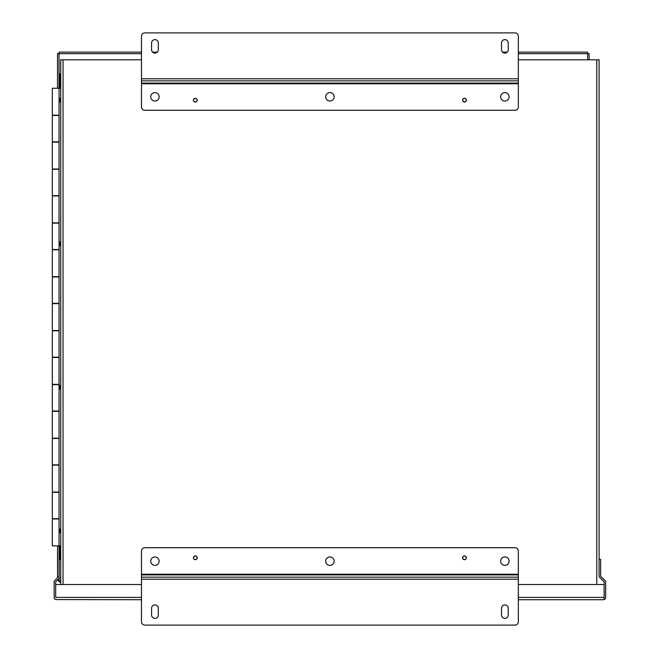 <?xml version="1.0" encoding="UTF-8"?>
<svg xmlns="http://www.w3.org/2000/svg" width="658" height="658" viewBox="0 0 658 658"><rect width="100%" height="100%" fill="white"/><g stroke="black" fill="none" stroke-linecap="round" stroke-linejoin="round"><path stroke-width="0.99" d="M604.134 599.578L603.353 599.718L604.134 599.578L604.134 597.398L604.134 599.578A2.311 2.311 0 0 0 605.673 597.398L605.673 582.165A2.311 2.311 0 0 0 604.99 580.529L600.853 576.392A0.781 0.781 0 0 1 600.622 575.84L600.622 559.341L599.093 559.341L599.093 575.84A2.311 2.311 0 0 0 599.767 577.477L603.912 581.614A0.781 0.781 0 0 1 604.134 582.165L604.134 597.456M55.683 599.578L141.478 599.718L55.683 599.578A2.311 2.311 0 0 1 54.145 597.398L54.145 582.165A2.311 2.311 0 0 1 54.82 580.529L58.965 576.392A0.781 0.781 0 0 0 59.195 575.84L59.195 559.341L60.725 559.341L60.725 575.84A2.311 2.311 0 0 1 60.051 577.477L55.905 581.614A0.781 0.781 0 0 0 55.683 582.165L55.683 597.456M141.478 597.398L55.683 597.398L55.683 584.51L141.478 584.51M518.34 597.398L604.134 597.398L604.134 584.51L518.34 584.51M603.353 599.718L518.34 599.718L603.353 599.718M599.093 573.579L599.093 59.82L518.34 59.82M59.055 518.965L52.327 518.965L52.327 545.877L60.725 545.877L60.725 573.579M197.203 557.803A1.884 1.884 0 0 0 195.319 555.92A1.884 1.884 0 0 0 193.436 557.803A1.884 1.884 0 0 0 195.319 559.687A1.884 1.884 0 0 0 197.203 557.803M466.382 557.803A1.884 1.884 0 0 0 464.499 555.92A1.884 1.884 0 0 0 462.615 557.803A1.884 1.884 0 0 0 464.499 559.687A1.884 1.884 0 0 0 466.382 557.803M159.146 561.167A4.203 4.203 0 0 0 154.943 556.964A4.203 4.203 0 0 0 150.731 561.167A4.203 4.203 0 0 0 154.943 565.378A4.203 4.203 0 0 0 159.146 561.167M334.116 561.167A4.203 4.203 0 0 0 329.905 556.964A4.203 4.203 0 0 0 325.702 561.167A4.203 4.203 0 0 0 329.905 565.378A4.203 4.203 0 0 0 334.116 561.167M509.086 561.167A4.203 4.203 0 0 0 504.875 556.964A4.203 4.203 0 0 0 500.672 561.167A4.203 4.203 0 0 0 504.875 565.378A4.203 4.203 0 0 0 509.086 561.167M141.478 579.196L518.34 579.196L518.34 621.736A3.364 3.364 0 0 1 514.967 625.1L144.842 625.1A3.364 3.364 0 0 1 141.478 621.736L141.478 551.075A3.364 3.364 0 0 1 144.842 547.711L514.967 547.711A3.364 3.364 0 0 1 518.34 551.075L518.34 577.14L141.478 577.14M158.307 608.28A3.364 3.364 0 0 0 154.943 604.908A3.364 3.364 0 0 0 151.579 608.28L151.579 615.008A3.364 3.364 0 0 0 154.943 618.372A3.364 3.364 0 0 0 158.307 615.008L158.307 608.28M508.239 608.28A3.364 3.364 0 0 0 504.875 604.908A3.364 3.364 0 0 0 501.511 608.28L501.511 615.008A3.364 3.364 0 0 0 504.875 618.372A3.364 3.364 0 0 0 508.239 615.008L508.239 608.28M518.34 579.196L518.34 577.14M462.615 100.197A1.884 1.884 0 0 0 464.499 102.08A1.884 1.884 0 0 0 466.382 100.197A1.884 1.884 0 0 0 464.499 98.313A1.884 1.884 0 0 0 462.615 100.197M193.436 100.197A1.884 1.884 0 0 0 195.319 102.08A1.884 1.884 0 0 0 197.203 100.197A1.884 1.884 0 0 0 195.319 98.313A1.884 1.884 0 0 0 193.436 100.197M500.672 96.833A4.203 4.203 0 0 0 504.875 101.036A4.203 4.203 0 0 0 509.086 96.833A4.203 4.203 0 0 0 504.875 92.622A4.203 4.203 0 0 0 500.672 96.833M325.702 96.833A4.203 4.203 0 0 0 329.905 101.036A4.203 4.203 0 0 0 334.116 96.833A4.203 4.203 0 0 0 329.905 92.622A4.203 4.203 0 0 0 325.702 96.833M150.731 96.833A4.203 4.203 0 0 0 154.943 101.036A4.203 4.203 0 0 0 159.146 96.833A4.203 4.203 0 0 0 154.943 92.622A4.203 4.203 0 0 0 150.731 96.833M518.34 78.804L141.478 78.804L141.478 36.264A3.364 3.364 0 0 1 144.842 32.9L514.967 32.9A3.364 3.364 0 0 1 518.34 36.264L518.34 106.925A3.364 3.364 0 0 1 514.967 110.289L144.842 110.289A3.364 3.364 0 0 1 141.478 106.925L141.478 80.86L518.34 80.86M501.511 49.72A3.364 3.364 0 0 0 504.875 53.092A3.364 3.364 0 0 0 508.239 49.72L508.239 42.992A3.364 3.364 0 0 0 504.875 39.628A3.364 3.364 0 0 0 501.511 42.992L501.511 49.72M151.579 49.72A3.364 3.364 0 0 0 154.943 53.092A3.364 3.364 0 0 0 158.307 49.72L158.307 42.992A3.364 3.364 0 0 0 154.943 39.628A3.364 3.364 0 0 0 151.579 42.992L151.579 49.72M141.478 78.804L141.478 80.86M59.055 115.191L52.327 115.191L52.327 88.271L60.725 88.271L59.055 88.246L59.055 576.276M59.055 169.024L52.327 169.024L52.327 142.103L59.055 142.103M59.055 222.865L52.327 222.865L52.327 195.944L59.055 195.944M59.055 276.697L52.327 276.697L52.327 249.777L59.055 249.777M59.055 330.538L52.327 330.538L52.327 303.618L59.055 303.618M59.055 384.371L52.327 384.371L52.327 357.45L59.055 357.45M59.055 438.203L52.327 438.203L52.327 411.291L59.055 411.291M59.055 492.044L52.327 492.044L52.327 465.124L59.055 465.124M59.055 492.316L52.327 492.316L52.327 518.693L59.055 518.693M59.055 438.475L52.327 438.475L52.327 464.852L59.055 464.852M59.055 384.642L52.327 384.642L52.327 411.02L59.055 411.02M59.055 330.801L52.327 330.801L52.327 357.187L59.055 357.187M59.055 276.969L52.327 276.969L52.327 303.346L59.055 303.346M59.055 223.128L52.327 223.128L52.327 249.514L59.055 249.514M59.055 169.295L52.327 169.295L52.327 195.673L59.055 195.673M59.055 115.454L52.327 115.454L52.327 141.84L59.055 141.84M60.725 545.877L60.725 532.651L59.755 532.651L59.755 530.957L60.725 530.957L60.725 532.651M60.725 530.817L59.755 530.817L60.725 530.957L60.725 389.084L59.755 389.084L59.755 387.389L60.725 387.389L60.725 389.084M60.725 387.258L59.755 387.258L60.725 387.389L60.725 245.524L59.755 245.524L59.755 243.83L60.725 243.83L60.725 245.524M60.725 243.69L59.755 243.69L60.725 243.83L60.725 101.957L59.755 101.957L59.755 100.263L60.725 100.263L60.725 101.957M60.725 100.263L60.725 86.576L59.755 86.576L59.755 88.271M57.526 88.271L57.526 53.668L59.055 53.668L59.055 88.271M57.526 545.877L57.526 577.831M57.526 580.002L57.526 580.479L60.725 580.479M60.725 582.017L59.064 582.017L59.055 578.464M589.157 59.82L589.157 53.668L518.34 53.668M518.34 52.13L587.619 52.13L587.627 59.82M507.228 52.13L502.531 52.13M157.287 52.13L152.59 52.13M141.478 52.13L59.064 52.13L59.055 53.668L141.478 53.668M141.478 59.82L60.725 59.82L60.725 84.742L59.055 84.767M60.725 584.51L60.725 59.82M60.725 84.742L60.725 86.576L59.755 86.576L60.725 86.437M60.725 385.563L59.755 385.563L59.755 387.258M60.725 241.996L59.755 241.996L59.755 243.69M60.725 100.131L59.755 100.263M60.725 98.437L59.755 98.437L59.755 100.131M59.755 84.742L59.755 86.437M60.725 529.122L59.755 529.122L59.755 530.817M197.013 100.279L197.079 100.279A1.76 1.76 0 0 1 195.385 101.974L195.253 101.974A1.76 1.76 0 0 1 193.559 100.279L193.559 100.139A1.76 1.76 0 0 1 195.253 98.445L195.385 98.445A1.76 1.76 0 0 1 197.079 100.139L197.013 100.279M466.193 557.861L466.259 557.861A1.76 1.76 0 0 1 464.564 559.555L464.433 559.555A1.76 1.76 0 0 1 462.739 557.861L462.739 557.721A1.76 1.76 0 0 1 464.433 556.026L464.564 556.026A1.76 1.76 0 0 1 466.259 557.721L466.193 557.861M197.013 557.861L197.079 557.861A1.76 1.76 0 0 1 195.385 559.555L195.253 559.555A1.76 1.76 0 0 1 193.559 557.861L193.559 557.721A1.76 1.76 0 0 1 195.253 556.026L195.385 556.026A1.76 1.76 0 0 1 197.079 557.721L197.013 557.861M466.193 100.279L466.259 100.279A1.76 1.76 0 0 1 464.564 101.974L464.433 101.974A1.76 1.76 0 0 1 462.739 100.279L462.739 100.139A1.76 1.76 0 0 1 464.433 98.445L464.564 98.445A1.76 1.76 0 0 1 466.259 100.139L466.193 100.279M59.055 73.852L60.725 73.852M141.478 574.911L518.34 574.911M518.34 574.228L141.478 574.228M518.34 83.089L141.478 83.089M141.478 83.772L518.34 83.772M59.837 559.341L59.837 545.877M59.837 84.742L59.837 73.852M596.773 59.82L596.773 584.51M63.045 584.51L63.045 59.82"/></g></svg>
